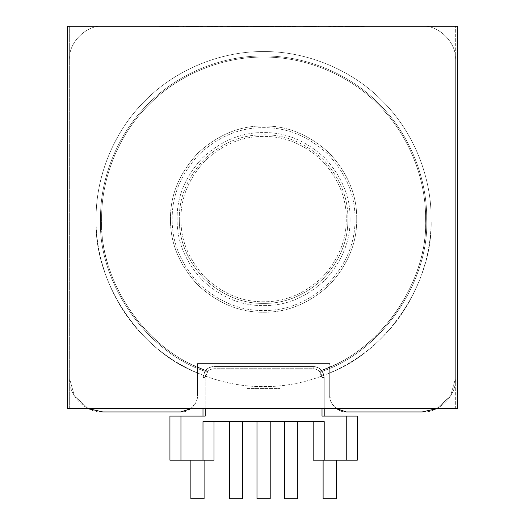 <?xml version="1.0" encoding="UTF-8"?>
<svg xmlns="http://www.w3.org/2000/svg" width="525" height="525" viewBox="0 0 525 525"><rect width="100%" height="100%" fill="white"/><g stroke="black" fill="none" stroke-linecap="round" stroke-linejoin="round"><path stroke-width="0.39" stroke-dasharray="2.62 1.97" d="M172.193 219.096C171.878 195.766 180.803 174.221 198.968 154.455C218.728 136.297 240.273 127.372 263.603 127.687C286.932 127.372 308.477 136.297 328.237 154.455C346.402 174.221 355.327 195.766 355.012 219.096C355.327 242.425 346.402 263.97 328.237 283.73C308.477 301.895 286.932 310.813 263.603 310.505C240.273 310.813 218.728 301.895 198.968 283.73C180.803 263.97 171.878 242.425 172.193 219.096C171.878 195.766 180.803 174.221 198.968 154.455C218.728 136.297 240.273 127.372 263.603 127.687C286.932 127.372 308.477 136.297 328.237 154.455C346.402 174.221 355.327 195.766 355.012 219.096C355.327 242.425 346.402 263.97 328.237 283.73C308.477 301.895 286.932 310.813 263.603 310.505C240.273 310.813 218.728 301.895 198.968 283.73C180.803 263.97 171.878 242.425 172.193 219.096M346.251 416.102L346.251 460.182L346.251 416.102L346.251 460.182L357.269 460.182L324.207 460.182L357.269 460.182L357.269 416.102L357.269 460.182L357.269 416.102L322.009 416.102L324.207 416.102L324.207 377.534L322.258 371.273L321.556 370.361L329.72 366.975L329.72 372.993C387.988 350.654 433.578 281.446 431.104 219.096C431.642 258.372 415.36 304.795 382.042 337.536C349.302 370.847 302.879 387.128 263.603 386.59C224.326 387.128 177.903 370.847 145.162 337.536C111.845 304.795 95.563 258.372 96.101 219.096C95.563 179.819 111.845 133.396 145.162 100.656C177.903 67.338 224.326 51.056 263.603 51.594C302.879 51.056 349.302 67.338 382.042 100.656C415.36 133.396 431.642 179.819 431.104 219.096C431.642 258.372 415.36 304.795 382.042 337.536C349.302 370.847 302.879 387.128 263.603 386.59C224.326 387.128 177.903 370.847 145.162 337.536C111.845 304.795 95.563 258.372 96.101 219.096C95.563 179.819 111.845 133.396 145.162 100.656C177.903 67.338 224.326 51.056 263.603 51.594C302.879 51.056 349.302 67.338 382.042 100.656C415.36 133.396 431.642 179.819 431.104 219.096C431.642 179.819 415.36 133.396 382.042 100.656C349.302 67.338 302.879 51.056 263.603 51.594C224.326 51.056 177.903 67.338 145.162 100.656C111.845 133.396 95.563 179.819 96.101 219.096C93.627 281.446 139.217 350.654 197.485 372.993L197.485 395.41C198.22 403.587 189.131 412.676 180.954 411.935L102.716 411.935C86.356 413.418 68.178 395.233 69.654 378.879L69.654 59.312C68.178 42.952 86.356 24.773 102.716 26.25L422.284 26.25C438.644 24.773 456.822 42.952 455.346 59.312L455.346 378.879C456.822 395.233 438.644 413.418 422.284 411.935L346.251 411.935C338.074 412.676 328.978 403.587 329.72 395.41L329.72 363.556L197.485 363.556L197.485 395.41L197.485 363.556L329.72 363.556L197.485 363.556L329.72 363.556L329.72 366.975C385.048 344.741 427.875 278.677 425.591 219.096C426.11 181.105 410.366 136.211 378.144 104.547C346.48 72.332 301.586 56.582 263.603 57.107C225.619 56.582 180.718 72.332 149.061 104.547C116.839 136.211 101.095 181.105 101.614 219.096C99.33 278.677 142.157 344.741 197.485 366.975L205.649 370.361L204.947 371.273C145.583 351.31 97.788 281.669 100.511 219.096C99.986 180.849 115.841 135.647 148.28 103.773C180.16 71.334 225.356 55.479 263.603 56.004C301.849 55.479 347.045 71.334 378.925 103.773C411.364 135.647 427.219 180.849 426.694 219.096C427.219 180.849 411.364 135.647 378.925 103.773C347.045 71.334 301.849 55.479 263.603 56.004C225.356 55.479 180.16 71.334 148.28 103.773C115.841 135.647 99.986 180.849 100.511 219.096C99.986 180.849 115.841 135.647 148.28 103.773C180.16 71.334 225.356 55.479 263.603 56.004C301.849 55.479 347.045 71.334 378.925 103.773C411.364 135.647 427.219 180.849 426.694 219.096C427.219 180.849 411.364 135.647 378.925 103.773C347.045 71.334 301.849 55.479 263.603 56.004C225.356 55.479 180.16 71.334 148.28 103.773C115.841 135.647 99.986 180.849 100.511 219.096C97.775 281.761 145.733 351.514 205.229 371.378C145.733 351.514 97.775 281.761 100.511 219.096C97.788 281.669 145.583 351.31 204.947 371.273L207.88 371.201L204.947 371.273L205.649 370.361C207.88 367.867 210.669 366.581 214.016 366.516L313.189 366.516C316.536 366.581 319.325 367.867 321.556 370.361L322.258 371.273C381.623 351.31 429.417 281.669 426.694 219.096C429.43 281.761 381.465 351.514 321.976 371.378C381.465 351.514 429.43 281.761 426.694 219.096C429.417 281.669 381.623 351.31 322.258 371.273L319.318 371.201L322.258 371.273L324.207 377.534L324.207 416.102L322.009 416.102L346.251 416.102L322.009 416.102L324.207 416.102L324.207 377.534L324.207 408.634M457.551 26.25L67.449 26.25L67.449 408.634L457.551 408.634L457.551 26.25M69.654 408.634L455.346 408.634L69.654 408.634L69.654 26.25L455.346 26.25L69.654 26.25L69.654 408.634M455.346 408.634L455.346 26.25L455.346 408.634M431.104 219.096C431.642 179.819 415.36 133.396 382.042 100.656C349.302 67.338 302.879 51.056 263.603 51.594C224.326 51.056 177.903 67.338 145.162 100.656C111.845 133.396 95.563 179.819 96.101 219.096C93.627 281.446 139.217 350.654 197.485 372.993L197.485 395.41L195.871 402.531L190.87 408.634L195.871 402.531L197.485 395.41C198.22 403.587 189.131 412.676 180.954 411.935L102.716 411.935C86.356 413.418 68.178 395.233 69.654 378.879L69.654 59.312C68.178 42.952 86.356 24.773 102.716 26.25L422.284 26.25L102.716 26.25C86.356 24.773 68.178 42.952 69.654 59.312C68.178 42.952 86.356 24.773 102.716 26.25L422.284 26.25C438.644 24.773 456.822 42.952 455.346 59.312L455.346 378.879L455.346 59.312C456.822 42.952 438.644 24.773 422.284 26.25C438.644 24.773 456.822 42.952 455.346 59.312L455.346 378.879L450.621 395.909L436.695 408.634L450.621 395.909L455.346 378.879C456.822 395.233 438.644 413.418 422.284 411.935L346.251 411.935C338.074 412.676 328.978 403.587 329.72 395.41L329.72 372.993C387.988 350.654 433.578 281.446 431.104 219.096C431.642 179.819 415.36 133.396 382.042 100.656C349.302 67.338 302.879 51.056 263.603 51.594C224.326 51.056 177.903 67.338 145.162 100.656C111.845 133.396 95.563 179.819 96.101 219.096C93.627 281.446 139.217 350.654 197.485 372.993C139.217 350.654 93.627 281.446 96.101 219.096C95.563 179.819 111.845 133.396 145.162 100.656C177.903 67.338 224.326 51.056 263.603 51.594C302.879 51.056 349.302 67.338 382.042 100.656C415.36 133.396 431.642 179.819 431.104 219.096C433.578 281.446 387.988 350.654 329.72 372.993C387.988 350.654 433.578 281.446 431.104 219.096M346.251 219.096C346.533 240.188 338.461 259.665 322.042 277.535C304.178 293.954 284.694 302.026 263.603 301.744C242.511 302.026 223.027 293.954 205.163 277.535C188.738 259.665 180.672 240.188 180.954 219.096C180.672 198.004 188.738 178.52 205.163 160.657C223.027 144.231 242.511 136.165 263.603 136.447C284.694 136.165 304.178 144.231 322.042 160.657C338.461 178.52 346.533 198.004 346.251 219.096C346.533 240.188 338.461 259.665 322.042 277.535C304.178 293.954 284.694 302.026 263.603 301.744C242.511 302.026 223.027 293.954 205.163 277.535C188.738 259.665 180.672 240.188 180.954 219.096C180.672 198.004 188.738 178.52 205.163 160.657C223.027 144.231 242.511 136.165 263.603 136.447C284.694 136.165 304.178 144.231 322.042 160.657C338.461 178.52 346.533 198.004 346.251 219.096C346.533 240.188 338.461 259.665 322.042 277.535C304.178 293.954 284.694 302.026 263.603 301.744C242.511 302.026 223.027 293.954 205.163 277.535C188.738 259.665 180.672 240.188 180.954 219.096C180.672 198.004 188.738 178.52 205.163 160.657C223.027 144.231 242.511 136.165 263.603 136.447C284.694 136.165 304.178 144.231 322.042 160.657C338.461 178.52 346.533 198.004 346.251 219.096C346.533 240.188 338.461 259.665 322.042 277.535C304.178 293.954 284.694 302.026 263.603 301.744C242.511 302.026 223.027 293.954 205.163 277.535C188.738 259.665 180.672 240.188 180.954 219.096C180.672 198.004 188.738 178.52 205.163 160.657C223.027 144.231 242.511 136.165 263.603 136.447C284.694 136.165 304.178 144.231 322.042 160.657C338.461 178.52 346.533 198.004 346.251 219.096M265.256 26.25L258.694 26.25M248.266 26.25L238.704 26.25M295.273 26.473L276.734 26.473L295.273 26.25M238.704 26.473L226.688 26.473L238.16 26.25M238.16 26.473L248.266 26.473M237.392 26.473L244.591 26.473L232.654 26.473L237.392 26.25M258.694 26.473L264.882 26.25M264.882 26.473L267.094 26.25M267.094 26.473L265.348 26.25M265.348 26.473L270.992 26.25M270.992 26.473L265.072 26.25L270.296 26.25M270.296 26.473L273.203 26.25M273.203 26.473L273.978 26.25M273.978 26.473L268.951 26.25M268.951 26.473L264.108 26.25M264.108 26.473L257.723 26.25M257.723 26.473L250.563 26.25M250.563 26.473L255.59 26.25M255.59 26.473L254.238 26.25M254.238 26.473L265.256 26.473M262.5 26.473L256.528 26.473L262.5 26.25M253.319 26.473L263.137 26.473L253.319 26.25M204.094 460.182L190.87 460.182L204.094 460.182L190.87 460.182L204.094 460.182L204.094 498.75L190.87 498.75L190.87 460.182M336.335 460.182L323.111 460.182L336.335 460.182L323.111 460.182L336.335 460.182L336.335 498.75L323.111 498.75L323.111 460.182M242.662 421.614L229.438 421.614L242.662 421.614L229.438 421.614L242.662 421.614L229.438 421.614L229.438 498.75L242.662 498.75L229.438 498.75L242.662 498.75L242.662 421.614L229.438 421.614M270.211 421.614L256.988 421.614L270.211 421.614L256.988 421.614L270.211 421.614L270.211 498.75L256.988 498.75L256.988 421.614M297.76 421.614L284.537 421.614L297.76 421.614L284.537 421.614L297.76 421.614L284.537 421.614L284.537 498.75L297.76 498.75L284.537 498.75L297.76 498.75L297.76 421.614L284.537 421.614M179.307 219.096C179.018 240.607 187.248 260.479 203.995 278.696C222.219 295.45 242.091 303.68 263.603 303.391C285.114 303.68 304.986 295.45 323.21 278.696C339.957 260.479 348.187 240.607 347.898 219.096C348.187 240.607 339.957 260.479 323.21 278.696C304.986 295.45 285.114 303.68 263.603 303.391C242.091 303.68 222.219 295.45 203.995 278.696C187.248 260.479 179.018 240.607 179.307 219.096C179.018 197.577 187.248 177.713 203.995 159.488C222.219 142.741 242.091 134.512 263.603 134.8C285.114 134.512 304.986 142.741 323.21 159.488C339.957 177.713 348.187 197.577 347.898 219.096C348.187 197.577 339.957 177.713 323.21 159.488C304.986 142.741 285.114 134.512 263.603 134.8C242.091 134.512 222.219 142.741 203.995 159.488C187.248 177.713 179.018 197.577 179.307 219.096M350.103 219.096C350.398 241.172 341.952 261.555 324.765 280.258C306.068 297.445 285.679 305.891 263.603 305.596C241.526 305.891 221.137 297.445 202.44 280.258C185.253 261.555 176.807 241.172 177.102 219.096C176.807 197.019 185.253 176.63 202.44 157.933C221.137 140.746 241.526 132.3 263.603 132.595C285.679 132.3 306.068 140.746 324.765 157.933C341.952 176.63 350.398 197.019 350.103 219.096C350.398 197.019 341.952 176.63 324.765 157.933C306.068 140.746 285.679 132.3 263.603 132.595C241.526 132.3 221.137 140.746 202.44 157.933C185.253 176.63 176.807 197.019 177.102 219.096C176.807 241.172 185.253 261.555 202.44 280.258C221.137 297.445 241.526 305.891 263.603 305.596C285.679 305.891 306.068 297.445 324.765 280.258C341.952 261.555 350.398 241.172 350.103 219.096M170.487 219.096C170.166 242.858 179.255 264.803 197.761 284.937C217.888 303.437 239.84 312.526 263.603 312.211C287.365 312.526 309.317 303.437 329.444 284.937C347.944 264.803 357.039 242.858 356.718 219.096C357.039 195.326 347.944 173.381 329.444 153.254C309.317 134.748 287.365 125.659 263.603 125.98C239.84 125.659 217.888 134.748 197.761 153.254C179.255 173.381 170.166 195.326 170.487 219.096C170.166 242.858 179.255 264.803 197.761 284.937C217.888 303.437 239.84 312.526 263.603 312.211C287.365 312.526 309.317 303.437 329.444 284.937C347.944 264.803 357.039 242.858 356.718 219.096C357.039 195.326 347.944 173.381 329.444 153.254C309.317 134.748 287.365 125.659 263.603 125.98C239.84 125.659 217.888 134.748 197.761 153.254C179.255 173.381 170.166 195.326 170.487 219.096M327.213 26.25L342.635 26.25L327.213 26.25M275.356 26.25L295.496 26.25L275.356 26.25M198.857 26.25L195.018 26.25M182.792 26.25L199.507 26.25L182.792 26.473M171.071 26.473L159.653 26.473L179.793 26.473L171.071 26.25M178.29 26.25L159.653 26.25L178.29 26.473M223.506 26.25L217.809 26.25M217.809 26.473L207.218 26.473L214.751 26.25M318.642 26.25L309.711 26.25M356.206 26.473L344.781 26.473L364.921 26.473L356.206 26.25M363.425 26.25L344.781 26.25L363.425 26.473M280.133 388.553L280.133 421.614L280.133 388.553L247.072 388.553L247.072 421.614L280.133 421.614L280.133 388.553L280.133 421.614L247.072 421.614L247.072 388.553L247.072 421.614L247.072 388.553L280.133 388.553M202.991 408.634L202.991 377.534L202.991 416.102L205.196 416.102L180.954 416.102L205.196 416.102L202.991 416.102L202.991 377.534C203.693 370.886 207.368 367.218 214.016 366.516C210.669 366.581 207.88 367.867 205.649 370.361C146.547 350.634 98.89 281.341 101.614 219.096C101.095 181.105 116.839 136.211 149.061 104.547C180.718 72.332 225.619 56.582 263.603 57.107C301.586 56.582 346.48 72.332 378.144 104.547C410.366 136.211 426.11 181.105 425.591 219.096C426.11 181.105 410.366 136.211 378.144 104.547C346.48 72.332 301.586 56.582 263.603 57.107C225.619 56.582 180.718 72.332 149.061 104.547C116.839 136.211 101.095 181.105 101.614 219.096C101.095 181.105 116.839 136.211 149.061 104.547C180.718 72.332 225.619 56.582 263.603 57.107C301.586 56.582 346.48 72.332 378.144 104.547C410.366 136.211 426.11 181.105 425.591 219.096C428.315 281.341 380.658 350.634 321.556 370.361C319.325 367.867 316.536 366.581 313.189 366.516L214.016 366.516L313.189 366.516C319.837 367.218 323.512 370.886 324.207 377.534C323.512 370.886 319.837 367.218 313.189 366.516L313.189 368.721C318.504 369.278 321.444 372.218 322.009 377.534L319.318 371.201C379.424 352.216 428.439 282.063 425.591 219.096C428.439 282.063 379.424 352.216 319.318 371.201L322.009 377.534L322.009 416.102L322.009 377.534L322.009 416.102L324.207 416.102M214.016 421.614L202.991 421.614L214.016 421.614L214.016 460.182L214.016 421.614L202.991 421.614L214.016 421.614L202.991 421.614L202.991 460.182L180.954 460.182L214.016 460.182L214.016 421.614L324.207 421.614L313.189 421.614L313.189 460.182L324.207 460.182L313.189 460.182L313.189 421.614L324.207 421.614L313.189 421.614L313.189 460.182L324.207 460.182L324.207 421.614L313.189 421.614M169.936 460.182L180.954 460.182L169.936 460.182L169.936 416.102L169.936 460.182L180.954 460.182L180.954 416.102L169.936 416.102L180.954 416.102L169.936 416.102L169.936 460.182M202.991 460.182L202.991 421.614L202.991 460.182L180.954 460.182L180.954 416.102L205.196 416.102L205.196 377.534L205.196 416.102L202.991 416.102L205.196 416.102L205.196 377.534L207.88 371.201C147.781 352.216 98.766 282.063 101.614 219.096C98.766 282.063 147.781 352.216 207.88 371.201L205.196 377.534L202.991 377.534L204.947 371.273L202.991 377.534C203.693 370.886 207.368 367.218 214.016 366.516L313.189 366.516L313.189 368.721L214.016 368.721L313.189 368.721C318.504 369.278 321.444 372.218 322.009 377.534L324.207 377.534L322.009 377.534L322.009 408.634M346.251 460.182L324.207 460.182L324.207 421.614L324.207 460.182M205.196 408.634L205.196 377.534L202.991 377.534L205.196 377.534C205.761 372.218 208.694 369.278 214.016 368.721C208.694 369.278 205.761 372.218 205.196 377.534L202.991 377.534L202.991 416.102M256.988 498.75L270.211 498.75L256.988 498.75M190.87 498.75L204.094 498.75L190.87 498.75M323.111 498.75L336.335 498.75L323.111 498.75M329.72 395.41L331.334 402.531L336.335 408.634L331.334 402.531L329.72 395.41M69.654 378.879L74.379 395.909L88.305 408.634L74.379 395.909L69.654 378.879M195.018 26.473L202.932 26.25M202.932 26.473L197.715 26.25M197.715 26.473L199.743 26.25M199.743 26.473L201.771 26.25M201.771 26.473L202.506 26.25M202.506 26.473L198.857 26.473M186.218 26.473L199.507 26.473L186.218 26.25M188.541 26.473L194.663 26.473L188.541 26.25M214.751 26.473L209.534 26.25M209.534 26.473L207.644 26.25M207.644 26.473L215.48 26.25M215.48 26.473L223.506 26.473M233.021 26.473L247.931 26.473L233.021 26.25M272.298 26.473L270.644 26.473L272.298 26.25M265.991 26.473L273.217 26.473L265.991 26.25M259.009 26.473L267.645 26.473L259.009 26.25M259.928 26.473L251.783 26.473L259.928 26.25M295.496 26.473L275.356 26.473L295.496 26.473M309.711 26.473L304.067 26.25L315.21 26.25L305.517 26.25M305.517 26.473L298.495 26.25L309.205 26.25M309.205 26.473L318.642 26.473M308.49 26.473L315.21 26.473L304.067 26.473L308.49 26.25M328.657 26.473L342.635 26.473L328.657 26.25M180.954 416.102L180.954 460.182M214.016 366.516L214.016 368.721L214.016 366.516M324.207 377.534L322.009 377.534L324.207 377.534"/><path stroke-width="0.79" d="M457.551 408.634L457.551 26.25L67.449 26.25L67.449 408.634L457.551 408.634M422.284 411.935L346.251 411.935L422.284 411.935L436.695 408.634L422.284 411.935M180.954 411.935L102.716 411.935L180.954 411.935L190.87 408.634L180.954 411.935M204.094 460.182L204.094 498.75L190.87 498.75L190.87 460.182M336.335 460.182L336.335 498.75L323.111 498.75L323.111 460.182M242.662 421.614L247.072 421.614L242.662 421.614L242.662 498.75L229.438 498.75L229.438 421.614L214.016 421.614L214.016 460.182L202.991 460.182L202.991 421.614L324.207 421.614L324.207 460.182L346.251 460.182L346.251 416.102L357.269 416.102L357.269 460.182L346.251 460.182M270.211 421.614L270.211 498.75L256.988 498.75L256.988 421.614M324.207 460.182L313.189 460.182L313.189 421.614L297.76 421.614L297.76 498.75L284.537 498.75L284.537 421.614L280.133 421.614L284.537 421.614M322.009 408.634L322.009 416.102L346.251 416.102M180.954 416.102L180.954 460.182L169.936 460.182L169.936 416.102L205.196 416.102L205.196 408.634M180.954 460.182L202.991 460.182M229.438 421.614L214.016 421.614M313.189 421.614L297.76 421.614M202.991 416.102L202.991 408.634M324.207 408.634L324.207 416.102M336.335 408.634L346.251 411.935L336.335 408.634M88.305 408.634L102.716 411.935L88.305 408.634"/></g></svg>
